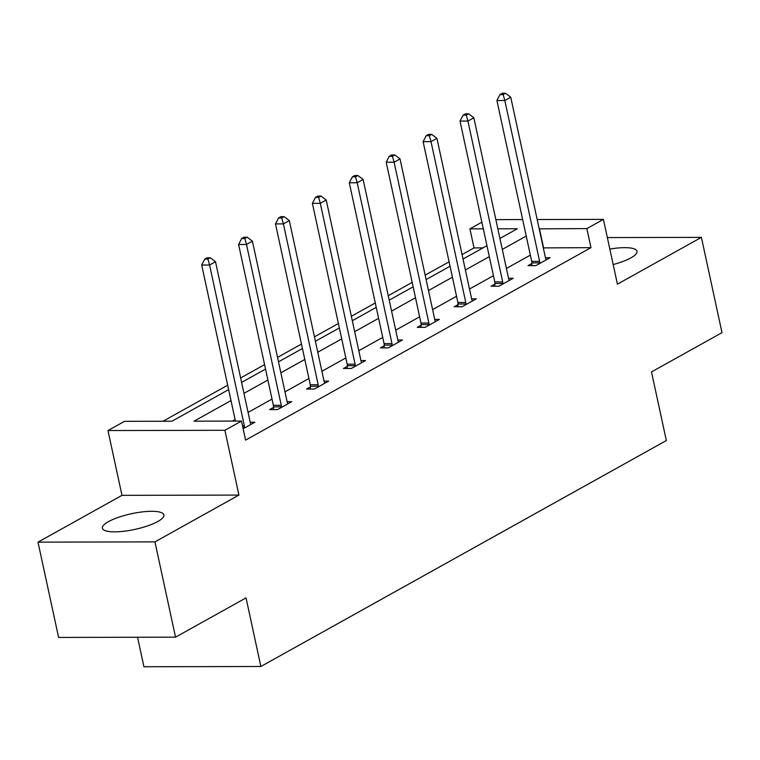 <?xml version="1.0" encoding="UTF-8"?>
<svg xmlns="http://www.w3.org/2000/svg" width="760" height="760" viewBox="0 0 760 760"><rect width="100%" height="100%" fill="white"/><g stroke="black" fill="none" stroke-linecap="round" stroke-linejoin="round"><path stroke-width="1.14" d="M613.178 264.527A31.454 8.027 -12.2 0 0 630.914 257.877A31.454 8.027 -12.2 0 0 637.003 251.284A31.454 8.027 -12.2 0 0 609.833 249.071M108.48 521.635A31.454 8.027 -12.2 0 0 102.391 528.228A31.454 8.027 -12.2 0 0 124.222 531.221A31.454 8.027 -12.2 0 0 157.785 521.521A31.454 8.027 -12.2 0 0 163.884 514.938A31.454 8.027 -12.2 0 0 142.053 511.936A31.454 8.027 -12.2 0 0 108.48 521.635M482.97 247.893L474.031 247.922L469.908 228.864L481.878 222.195M137.55 637.25L143.925 666.748L260.87 666.491L666.339 440.543L651.5 371.934L722 332.652L701.394 237.367L607.344 237.576M260.87 666.491L246.041 597.883L175.541 637.165L58.605 637.431L38 542.146L154.945 541.88L238.916 495.083L224.912 430.293L107.968 430.549L124.526 421.325L171.941 421.22L228.627 389.633M238.916 495.083L121.98 495.349L38 542.146M121.98 495.349L107.968 430.549M474.031 247.922L462.061 254.59M449.094 261.81L425.153 275.148M412.186 282.378L388.255 295.716M375.288 302.945L351.348 316.284M338.38 323.513L314.45 336.841M301.473 344.071L277.542 357.409M264.575 364.638L240.635 377.976M227.667 385.206L163.001 421.24M175.541 637.165L154.945 541.88M230.993 400.587L194.066 421.173L241.471 421.068L245.594 440.125L590.976 247.655L543.314 247.902M530.347 255.132L506.417 268.46M493.439 275.69L469.509 289.028M456.541 296.257L432.601 309.595M419.634 316.825L395.703 330.163M382.736 337.383L358.796 350.721M345.828 357.95L321.898 371.288M308.921 378.518L284.99 391.856M272.023 399.076L248.083 412.414M235.115 419.644L232.531 421.087M243.133 428.773L254.847 422.247L250.211 422.256M273.486 407.474L269.658 409.611L277.562 409.592L291.755 401.679L287.118 401.688M310.394 386.906L306.565 389.044L314.459 389.025L328.652 381.111L324.016 381.121M347.291 366.339L343.463 368.476L351.367 368.457L365.56 360.553L360.924 360.563M384.199 345.781L380.37 347.909L388.274 347.899L402.467 339.986L397.831 339.995M421.097 325.213L417.269 327.351L425.173 327.332L439.365 319.418L434.729 319.428M458.005 304.646L454.176 306.784L462.08 306.764L476.273 298.86L471.637 298.87M494.912 284.088L491.083 286.216L498.978 286.197L513.171 278.293L508.535 278.302M531.81 263.52L527.981 265.658L535.885 265.639L550.078 257.726L545.442 257.735M537.178 219.516L603.411 219.374L617.424 284.164L701.394 237.367M603.411 219.374L586.853 228.598L539.192 228.845M590.976 247.655L586.853 228.598M241.471 421.068L224.912 430.293M495.853 219.611L522.652 219.554M499.918 238.45L517.322 228.75L497.838 228.798M483.312 228.826L469.908 228.864M241.594 382.403L265.534 369.065M278.502 361.836L302.433 348.498M315.4 341.269L339.34 327.94M352.308 320.71L376.238 307.373M389.215 300.143L413.145 286.805M426.113 279.576L450.053 266.238M463.02 259.017L486.951 245.679M526.224 236.075L502.293 249.403M489.326 256.633L465.386 269.971M452.418 277.201L428.488 290.538M415.511 297.768L391.58 311.106M378.613 318.326L354.673 331.664M341.705 338.894L317.775 352.231M304.808 359.461L280.867 372.799M267.9 380.028L243.969 393.357M543.561 247.76L539.438 228.703M244.483 428.022L244.501 427.386A4.037 2.508 89.9 0 0 244.369 425.866L209.589 265.022L215.507 261.734L250.277 422.57A4.037 2.508 89.9 0 0 250.762 423.899L251.019 424.374M235.429 421.078L201.695 265.041L209.589 265.022L207.927 259.084L210.292 257.773L207.129 257.773L204.763 259.094L207.927 259.084M204.763 259.094L201.695 265.041M215.507 261.734L210.292 257.773M281.39 407.455L281.409 406.818A4.037 2.508 89.9 0 0 281.267 405.298L246.497 244.463L252.405 241.167L287.185 402.002A4.037 2.508 89.9 0 0 287.66 403.332L287.926 403.816M273.429 409.602L273.505 406.837A4.037 2.508 89.9 0 0 273.372 405.317L238.593 244.483L246.497 244.463L244.824 238.526L247.19 237.206L244.036 237.215L241.67 238.526L244.824 238.526M241.67 238.526L238.593 244.483M252.405 241.167L247.19 237.206M318.288 386.887L318.307 386.251A4.037 2.508 89.9 0 0 318.174 384.731L283.404 223.896L289.313 220.6L324.092 381.444A4.037 2.508 89.9 0 0 324.567 382.764L324.824 383.249M310.327 389.034L310.412 386.27A4.037 2.508 89.9 0 0 310.27 384.75L275.5 223.915L283.404 223.896L281.732 217.958L284.098 216.638L280.934 216.648L278.569 217.968L281.732 217.958M278.569 217.968L275.5 223.915M289.313 220.6L284.098 216.638M355.195 366.329L355.214 365.693A4.037 2.508 89.9 0 0 355.081 364.173L320.302 203.328L326.22 200.032L360.99 360.876A4.037 2.508 89.9 0 0 361.475 362.206L361.731 362.681M347.234 368.467L347.31 365.702A4.037 2.508 89.9 0 0 347.177 364.192L312.398 203.347L320.302 203.328L318.639 197.391L321.005 196.07L317.841 196.08L315.476 197.4L318.639 197.391M315.476 197.4L312.398 203.347M326.22 200.032L321.005 196.07M392.103 345.762L392.122 345.125A4.037 2.508 89.9 0 0 391.979 343.606L357.209 182.77L363.118 179.474L397.898 340.309A4.037 2.508 89.9 0 0 398.373 341.639L398.639 342.123M384.132 347.899L384.218 345.144A4.037 2.508 89.9 0 0 384.075 343.624L349.305 182.78L357.209 182.77L355.537 176.833L357.903 175.512L354.749 175.522L352.383 176.833L355.537 176.833M352.383 176.833L349.305 182.78M363.118 179.474L357.903 175.512M429.001 325.195L429.02 324.558A4.037 2.508 89.9 0 0 428.887 323.038L394.108 162.203L400.026 158.906L434.796 319.741A4.037 2.508 89.9 0 0 435.28 321.072L435.537 321.556M421.04 327.341L421.116 324.577A4.037 2.508 89.9 0 0 420.983 323.057L386.213 162.222L394.108 162.203L392.445 156.266L394.81 154.945L391.647 154.954L389.281 156.275L392.445 156.266M389.281 156.275L386.213 162.222M400.026 158.906L394.81 154.945M465.909 304.627L465.927 303.99A4.037 2.508 89.9 0 0 465.785 302.48L431.015 141.636L436.924 138.339L471.703 299.183A4.037 2.508 89.9 0 0 472.178 300.504L472.445 300.988M457.947 306.774L458.023 304.01A4.037 2.508 89.9 0 0 457.89 302.49L423.111 141.655L431.015 141.636L429.343 135.698L431.708 134.377L428.555 134.387L426.189 135.707L429.343 135.698M426.189 135.707L423.111 141.655M436.924 138.339L431.708 134.377M502.806 284.069L502.825 283.433A4.037 2.508 89.9 0 0 502.692 281.912L467.923 121.068L473.831 117.781L508.611 278.616A4.037 2.508 89.9 0 0 509.086 279.946L509.342 280.421M494.845 286.206L494.931 283.452A4.037 2.508 89.9 0 0 494.788 281.931L460.019 121.087L467.923 121.068L466.25 115.13L468.616 113.819L465.452 113.819L463.087 115.14L466.25 115.13M463.087 115.14L460.019 121.087M473.831 117.781L468.616 113.819M539.714 263.501L539.733 262.865A4.037 2.508 89.9 0 0 539.6 261.345L504.82 100.51L510.739 97.213L545.509 258.048A4.037 2.508 89.9 0 0 545.994 259.378L546.25 259.863M531.753 265.648L531.829 262.884A4.037 2.508 89.9 0 0 531.696 261.364L496.917 100.529L504.82 100.51L503.158 94.572L505.523 93.252L502.36 93.261L499.994 94.572L503.158 94.572M499.994 94.572L496.917 100.529M510.739 97.213L505.523 93.252M244.501 427.386L242.839 427.386M244.369 425.866L242.506 425.866M281.409 406.818L273.505 406.837M281.267 405.298L273.372 405.317M318.307 386.251L310.412 386.27M318.174 384.731L310.27 384.75M355.214 365.693L347.31 365.702M355.081 364.173L347.177 364.192M392.122 345.125L384.218 345.144M391.979 343.606L384.075 343.624M429.02 324.558L421.116 324.577M428.887 323.038L420.983 323.057M465.927 303.99L458.023 304.01M465.785 302.48L457.89 302.49M502.825 283.433L494.931 283.452M502.692 281.912L494.788 281.931M539.733 262.865L531.829 262.884M539.6 261.345L531.696 261.364"/></g></svg>
